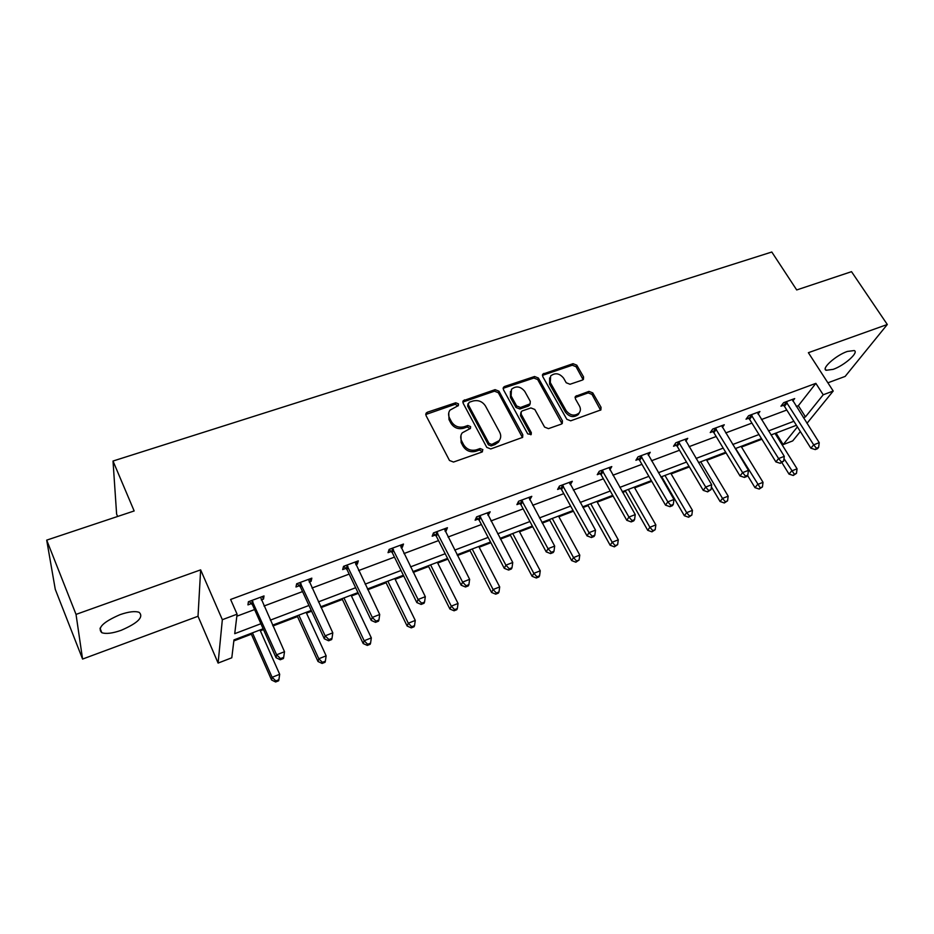 <?xml version="1.0" encoding="UTF-8"?>
<svg xmlns="http://www.w3.org/2000/svg" width="934" height="934" viewBox="0 0 934 934"><rect width="100%" height="100%" fill="white"/><g stroke="black" fill="none" stroke-linecap="round" stroke-linejoin="round"><path stroke-width="1.4" d="M458.454 403.862L455.699 402.776L427.433 412.198L426.173 413.085L426.032 415.56L449.488 460.474L453.504 462.05L481.956 452.044L482.878 449.639L480.088 448.542L476.433 449.826C471.016 451.145 466.767 449.476 463.673 444.817L461.7 441.07C460.252 438.093 460.427 435.349 462.225 432.851L470.467 428.391L470.584 426.593L467.806 425.507L464.175 426.756C458.769 428.029 454.543 426.371 451.496 421.759L449.546 418.082C448.145 415.21 448.297 412.548 450.001 410.119L458.349 405.589L458.454 403.862M458.08 405.881L455.15 404.305L425.752 414.521M482.481 451.752L479.492 450.001L475.838 451.285L476.433 449.826M470.199 428.659L467.233 427.001L463.603 428.251L464.175 426.756M833.151 369.362L826.135 370.296C821.044 368.661 835.918 355.317 847.325 351.441L854.213 350.554C859.233 352.34 844.336 365.533 833.151 369.362M121.198 630.298C112.535 633.345 106.079 634.139 101.818 632.703C96.996 628.045 103.067 622.032 120.054 614.654C128.705 611.677 135.091 610.906 139.189 612.354C143.918 617.059 137.917 623.036 121.198 630.298M82.577 659.065L55.269 589.342L46.7 540.132L76.028 614.397L82.577 659.065L198.02 616.265L218.101 663.082L222.339 619.697L237.084 614.175L234.726 633.672L260.901 623.725M827.886 382.812L845.153 376.414L887.3 324.495L808.377 352.702L833.21 391.031L806.976 423.336M46.7 540.132L134.157 510.956L113.014 461.034L771.799 252.017L796.702 289.949L851.516 271.666L887.3 324.495M582.442 380.045L583.435 379.379L583.54 376.881L576.803 365.171L573.032 363.676L542.852 374.102L542.747 376.554L566.821 419.296L570.686 420.825L600.901 409.898L601.041 407.294L592.763 392.899L588.957 391.393L575.531 396.343L575.402 398.888L579.489 406.068C580.82 408.625 580.703 410.937 579.103 412.991C574.562 416.424 570.242 415.653 566.167 410.703L550.313 382.601L550.605 375.993C555.123 372.479 559.443 373.191 563.587 378.13L566.214 382.753L570.02 384.259L582.442 380.045M198.02 616.265L200.647 569.868L76.028 614.397M200.647 569.868L222.339 619.697M796.293 406.465L798.36 405.695L815.861 383.36L230.616 599.465L237.084 614.175M815.861 383.36L823.216 394.778L833.21 391.031M498.954 391.183L495.078 389.653L463.241 400.698L463.112 403.161L486.777 447.386L490.747 448.95L522.643 437.369L522.807 434.742L498.954 391.183L498.336 392.712L494.46 391.183L462.809 402.075M504.687 386.454L534.552 376.507L538.369 378.013L562.431 420.837L562.268 423.452L561.264 424.141L548.48 428.636L544.592 427.095L534.797 409.466L530.921 407.936L522.375 410.867L521.289 411.614L521.149 414.159L531.318 432.629L531.201 434.473L527.722 433.89L503.438 389.688L503.566 387.225L504.687 386.454L504.056 387.984L533.874 378.036L534.552 376.507M113.014 461.034L116.61 514.05L117.626 516.467M233.85 640.899L251.363 634.209M260.341 630.777L263.505 629.574M272.95 625.967L297.502 616.592M306.515 613.148L311.606 611.21M321.074 607.59L342.404 599.441M351.429 595.997L358.329 593.359M367.833 589.728L386.092 582.758M395.152 579.302L403.757 576.009M413.283 572.379L428.636 566.506M437.707 563.05L447.935 559.139M457.473 555.496L470.071 550.686M479.154 547.219L490.91 542.724M500.461 539.081L510.443 535.275M519.526 531.796L532.73 526.753M542.28 523.11L549.787 520.25M558.882 516.771L573.453 511.213M583.003 507.559L588.151 505.598M597.235 502.13L613.113 496.071M622.663 492.416L625.558 491.307M634.653 487.84L651.745 481.314M661.295 477.671L662.054 477.379M671.137 473.9L689.385 466.93M706.746 460.31L726.092 452.92M741.503 447.036L761.887 439.249M775.442 434.077L777.298 432.57M263.154 628.769L233.967 639.907L231.795 657.781L218.101 663.082M800.333 431.52L792.709 440.906L783.194 444.596L797.414 426.885M776.411 433.703L783.194 444.596M796.41 425.285L771.017 434.964M761.49 438.606L735.233 448.624M725.695 452.266L698.539 462.622M689 466.264L660.898 476.994M651.348 480.636L622.266 491.728M612.716 495.37L582.618 506.858M573.067 510.501L541.907 522.398M532.357 526.04L500.075 538.358M490.537 542L457.088 554.761M447.561 558.404L412.91 571.62M403.383 575.251L367.459 588.969M357.967 592.588L320.712 606.808M311.244 610.416L272.588 625.161M803.392 417.673L805.458 416.879L823.216 394.778M270.335 620.141L308.956 605.466M318.424 601.881L355.656 587.731M365.147 584.135L401.048 570.487M410.551 566.88L445.191 553.722M454.718 550.103L488.143 537.412M497.67 533.793L529.94 521.534M539.478 517.915L570.627 506.076M580.177 502.457L610.264 491.027M619.814 487.396L648.873 476.352M658.423 472.732L686.513 462.061M696.052 458.442L723.196 448.122M732.735 444.502L758.98 434.532M768.495 430.924L793.888 421.281M798.36 405.695L805.458 416.879M236.839 616.206L254.597 609.552M264.007 606.026L302.546 591.572M311.991 588.035L349.153 574.106M358.621 570.557L394.463 557.119M403.955 553.558L438.536 540.599M448.04 537.027L481.419 524.523M490.934 520.95L523.145 508.867M532.684 505.294L563.786 493.642M573.324 490.058L603.364 478.803M612.902 475.219L641.938 464.338M651.465 460.766L679.52 450.246M689.059 446.674L716.18 436.505M725.695 432.932L751.917 423.102M761.432 419.541L786.79 410.026M783.439 405.274L780.964 406.197L783.638 402.682L794.694 398.573L792.826 401.001M748.566 418.269L746.033 419.214L748.589 415.723L759.914 411.509L758.023 414.054M712.829 431.59L710.237 432.559L712.665 429.08L724.27 424.76L722.367 427.457M676.193 445.249L673.531 446.242L675.819 442.786L687.728 438.35L685.801 441.21M638.611 459.259L635.879 460.275L638.027 456.843L650.251 452.289L648.313 455.337M600.06 473.631L597.258 474.682L599.254 471.261L611.793 466.591L609.844 469.837M560.493 488.377L557.61 489.451L559.454 486.054L572.32 481.267L570.359 484.699M519.864 503.519L516.911 504.629L518.58 501.254L531.796 496.339L529.741 499.842M478.15 519.082L475.114 520.203L476.609 516.864L490.187 511.82L488.015 515.393M435.291 535.054L432.173 536.221L433.481 532.905L447.433 527.722L446.067 531.037L445.156 531.376M391.241 551.469L388.042 552.671L389.139 549.39L403.488 544.055L402.321 547.347L401.106 547.791M345.954 568.351L342.661 569.588L343.56 566.343L358.306 560.867L357.348 564.113L355.807 564.685M299.382 585.723L295.985 586.984L296.662 583.785L311.839 578.146L311.092 581.357L309.212 582.045M251.456 603.586L247.965 604.882L248.397 601.741L264.018 595.927L263.505 599.091L261.263 599.92M263.505 599.091L262.361 596.546M311.092 581.357L309.925 578.858M357.348 564.113L356.169 561.661M402.321 547.347L401.118 544.942M446.067 531.037L444.853 528.679M488.634 515.171L487.42 512.848M530.068 499.725L528.854 497.46M570.429 484.676L569.577 483.147M448.764 412.77L449.009 419.588L449.546 418.082M463.603 428.251C458.209 429.523 453.994 427.865 450.947 423.265L449.009 419.588M460.952 435.442L461.139 442.553L461.7 441.07M475.838 451.285C470.432 452.605 466.183 450.935 463.112 446.277L461.139 442.553M522.456 437.567L498.336 392.712M469.137 402.297L468.214 404.597L489.007 443.358L491.774 444.456L499.153 440.661C501.033 438.128 501.219 435.337 499.702 432.29L485.447 405.963C482.411 401.445 478.243 399.799 472.931 401.025L469.137 402.297M468.004 403.686L467.642 406.127L468.214 404.597M499.783 439.739L498.522 442.121L494.962 444.572L491.156 445.915L488.389 444.817L467.642 406.127M562.023 423.709L537.692 379.543L533.874 378.036M520.857 412.606L520.483 415.653L530.629 434.1L531.318 432.629M530.851 434.789L530.629 434.1M524.745 391.358C520.53 386.291 516.105 385.614 511.458 389.315L511.12 395.946L516.642 405.963L520.518 407.493L530.138 403.838L530.267 401.316L524.745 391.358M510.443 391.381L510.478 397.464L511.12 395.946M529.893 404.387L528.387 406.08L519.853 408.999L515.977 407.469L510.478 397.464M504.056 387.984L503.122 388.544M549.624 377.908L549.601 384.119L550.313 382.601M579.36 412.676L578.344 414.474C573.803 417.895 569.495 417.136 565.432 412.186L549.601 384.119M600.597 410.189L591.981 394.393L588.187 392.899L575.064 397.569M583.12 379.671L576.056 366.712L572.297 365.217L542.421 375.375M251.012 633.404L271.572 679.987L272.109 677.302L279.686 674.29L259.991 629.971M252.46 632.843L272.109 677.302L275.869 680.909L275.635 681.983L278.659 680.781L278.892 679.707L275.869 680.909M279.686 674.29L278.892 679.707M275.635 681.983L271.572 679.987M252.974 601.776L252.53 604.917L276.044 657.711L276.627 654.792L251.9 600.434M280.527 658.587L280.293 659.754L283.422 658.517L283.679 657.361L280.527 658.587L276.627 654.792L284.508 651.722L260.539 597.223M252.53 604.917L249.191 601.438M276.044 657.711L280.293 659.754M283.679 657.361L284.508 651.722M297.152 615.798L318.015 661.505L318.786 658.762L326.141 655.843L306.154 612.354M298.845 615.144L318.786 658.762L322.428 662.346L322.113 663.444L325.044 662.276L325.371 661.179L322.428 662.346M326.141 655.843L325.371 661.179M322.113 663.444L318.015 661.505M342.031 598.671L363.186 643.538L364.167 640.747L371.323 637.899L351.067 595.215M343.957 597.935L364.167 640.747L367.704 644.297L367.307 645.406L370.168 644.273L370.564 643.164L367.704 644.297M371.323 637.899L370.564 643.164M367.307 645.406L363.186 643.538M301.145 583.832L300.444 587.031L324.332 638.798L325.16 635.832L300.071 582.524M328.943 639.592L328.605 640.771L331.652 639.568L332.002 638.389L328.943 639.592L325.16 635.832L332.796 632.843L308.453 579.407M300.444 587.031L297.129 583.61M324.332 638.798L328.605 640.771M332.002 638.389L332.796 632.843M347.938 566.413L347.028 569.635L371.242 620.421L372.292 617.397L346.864 565.117M375.97 621.133L375.538 622.336L378.503 621.168L378.935 619.966L375.97 621.133L372.292 617.397L379.718 614.502L355.013 562.081M347.028 569.635L343.724 566.284M371.242 620.421L375.538 622.336M378.935 619.966L379.718 614.502M385.73 581.999L407.142 626.049L408.31 623.211L415.268 620.445L394.778 578.543M387.855 581.182L408.31 623.211L411.754 626.737L411.275 627.87L414.054 626.761L414.533 625.628L411.754 626.737M415.268 620.445L414.533 625.628M411.275 627.87L407.142 626.049M393.436 549.461L392.303 552.741L416.821 602.558L418.093 599.5L392.362 548.2M421.666 603.189L421.152 604.415L424.024 603.282L424.55 602.056L421.666 603.189L418.093 599.5L425.309 596.674L400.289 545.246M392.303 552.741L389.104 549.519M416.821 602.558L421.152 604.415M424.55 602.056L425.309 596.674M428.262 565.759L449.908 609.026L451.274 606.143L458.045 603.457L437.334 562.303M430.586 564.872L451.274 606.143L454.624 609.645L454.076 610.789L456.773 609.715L457.333 608.571L454.624 609.645M458.045 603.457L457.333 608.571M454.076 610.789L449.908 609.026M437.684 532.987L436.353 536.291L461.151 585.198L462.61 582.092L436.61 531.738M466.089 585.758L465.494 586.996L468.284 585.898L468.891 584.649L466.089 585.758L462.61 582.092L469.639 579.349L444.315 528.877M436.353 536.291L433.329 533.279M461.151 585.198L465.494 586.996M468.891 584.649L469.639 579.349M469.697 549.951L491.564 592.46L493.094 589.541L499.702 586.914L478.768 546.483M472.207 548.994L493.094 589.541L496.363 593.008L495.732 594.164L498.371 593.113L499.001 591.958L496.363 593.008M499.702 586.914L499.001 591.958M495.732 594.164L491.564 592.46M480.718 516.957L479.212 520.296L504.255 568.316L505.913 565.163L479.656 515.731M509.287 568.794L508.621 570.055L511.342 568.981L512.019 567.72L509.287 568.794L505.913 565.163L512.743 562.49L487.163 512.941M479.212 520.296L476.34 517.459M504.255 568.316L508.621 570.055M512.019 567.72L512.743 562.49M510.057 534.552L532.123 576.313L533.828 573.359L540.261 570.802L519.141 531.084M512.743 533.524L533.828 573.359L537.003 576.803L536.314 577.983L538.883 576.955L539.572 575.776L537.003 576.803M540.261 570.802L539.572 575.776M536.314 577.983L532.123 576.313M522.62 501.36L520.927 504.722L546.203 551.877L548.036 548.69L521.557 500.157M551.317 552.298L550.581 553.57L553.232 552.519L553.979 551.258L551.317 552.298L548.036 548.69L554.679 546.098L528.854 497.437M520.927 504.722L518.195 502.037M546.203 551.877L550.581 553.57M553.979 551.258L554.679 546.098M549.402 519.538L571.655 560.587L573.511 557.598L579.78 555.111L558.497 516.07M552.251 518.452L573.511 557.598L576.605 561.019L575.858 562.21L579.103 560.015L576.605 561.019M579.78 555.111L579.103 560.015M575.858 562.21L571.655 560.587M563.4 486.17L561.544 489.568L587.031 535.882L589.039 532.66L562.338 484.979M592.226 536.233L591.42 537.517L594.001 536.501L594.818 535.217L592.226 536.233L589.039 532.66L595.507 530.138L569.448 482.341M561.544 489.568L558.929 487.011M587.031 535.882L591.42 537.517M594.818 535.217L595.507 530.138M587.755 504.897L610.171 545.258L612.179 542.234L618.285 539.817L596.849 501.43M590.767 503.753L612.179 542.234L615.191 545.631L614.385 546.834L617.643 544.65L615.191 545.631M618.285 539.817L617.643 544.65M614.385 546.834L610.171 545.258M603.13 471.378L601.111 474.787L626.784 520.308L628.944 517.062L602.068 470.211M632.061 520.6L631.186 521.896L633.696 520.915L634.571 519.619L632.061 520.6L628.944 517.062L635.248 514.599L608.991 467.63M601.111 474.787L598.601 472.37M626.784 520.308L631.186 521.896M634.571 519.619L635.248 514.599M625.161 490.619L647.729 530.314L649.889 527.266L655.843 524.896L634.256 487.151M628.325 489.416L649.889 527.266L652.819 530.629L651.955 531.843L655.201 529.683L652.819 530.629M655.843 524.896L655.201 529.683M651.955 531.843L647.729 530.314M641.821 456.959L639.662 460.404L665.51 505.142L667.822 501.862L640.771 455.815M670.846 505.376L669.911 506.683L672.363 505.714L673.297 504.407L670.846 505.376L667.822 501.862L673.963 499.468L647.519 453.305M639.662 460.404L637.245 458.08M665.51 505.142L669.911 506.683M673.297 504.407L673.963 499.468M661.657 476.702L684.365 515.743L686.653 512.661L692.456 510.361L670.74 473.234M664.961 475.441L686.653 512.661L689.514 516L688.591 517.226L691.837 515.078L689.514 516M692.456 510.361L691.837 515.078M688.591 517.226L684.365 515.743M679.543 442.914L677.232 446.37L703.244 490.362L705.695 487.058L678.493 441.794M708.649 490.537L707.657 491.856L711.031 489.603L708.649 490.537L705.695 487.058L711.673 484.723L685.077 439.342M677.232 446.37L674.908 444.152M703.244 490.362L707.657 491.856M711.031 489.603L711.673 484.723M711.393 486.871L720.102 501.523L722.507 498.417L728.181 496.176L706.349 459.645M700.698 461.805L722.507 498.417L725.298 501.733L724.329 502.971L727.563 500.822L725.298 501.733M728.181 496.176L727.563 500.822M724.329 502.971L720.102 501.523M716.32 429.22L713.88 432.699L740.02 475.955L742.612 472.627L715.269 428.111M745.484 476.083L744.433 477.402L746.768 476.492L747.807 475.161L745.484 476.083L742.612 472.627L748.438 470.351L721.69 425.729M713.88 432.699L711.626 430.562M740.02 475.955L744.433 477.402M747.807 475.161L748.438 470.351M747.574 475.464L754.976 487.641L757.509 484.524L763.031 482.329L741.106 446.382M735.595 448.483L760.229 487.805L759.202 489.054L762.436 486.929L760.229 487.805M763.031 482.329L762.436 486.929M759.202 489.054L754.976 487.641M752.174 415.863L749.605 419.354L775.874 461.898L778.594 458.559L751.134 414.778M781.396 461.98L780.299 463.311L783.661 461.092L781.396 461.98L778.594 458.559L784.28 456.341L757.392 412.443M749.605 419.354L747.434 417.311M775.874 461.898L780.299 463.311M783.661 461.092L784.28 456.341M781.933 462.669L789.008 474.098L791.658 470.958L797.064 468.81L775.033 433.434M783.988 458.594L794.32 474.215L793.258 475.464L796.48 473.351L794.32 474.215M797.064 468.81L796.48 473.351M793.258 475.464L789.008 474.098M787.164 402.834L784.467 406.348L810.852 448.203L813.689 444.841L786.124 401.76M816.421 448.238L815.277 449.581L817.484 448.705L818.628 447.363L816.421 448.238L813.689 444.841L819.235 442.669L792.23 399.495M784.467 406.348L782.353 404.364M810.852 448.203L815.277 449.581M818.628 447.363L819.235 442.669M455.15 404.305L455.699 402.776M479.492 450.001L480.088 448.542M467.233 427.001L467.806 425.507M450.947 423.265L451.496 421.759M463.112 446.277L463.673 444.817M426.943 413.715L427.433 412.198M522.129 436.213L522.807 434.742M463.883 401.398L464.443 399.869M494.46 391.183L495.078 389.653M488.389 444.817L489.007 443.358M491.156 445.915L491.774 444.456M494.962 444.572L495.592 443.113M537.692 379.543L538.369 378.013M561.684 422.32L562.431 420.837M520.483 415.653L521.149 414.159M515.977 407.469L516.642 405.963M519.853 408.999L520.518 407.493M528.387 406.08L529.064 404.574M565.432 412.186L566.167 410.703M575.776 397.172L576.535 395.677M588.187 392.899L588.957 391.393M591.981 394.393L592.763 392.899M600.247 408.777L601.041 407.294M543.226 374.919L543.915 373.378M572.297 365.217L573.032 363.676M576.056 366.712L576.803 365.171M582.781 378.398L583.54 376.881M252.273 600.784L251.818 603.936M300.433 582.863L299.744 586.062M347.238 565.455L346.327 568.689M392.724 548.527L391.603 551.807M436.972 532.076L435.653 535.38M480.018 516.058L478.512 519.397M521.908 500.472L520.226 503.846M562.7 485.295L560.844 488.692M602.418 470.514L600.41 473.935M641.121 456.119L638.961 459.563M678.843 442.086L676.543 445.553M715.619 428.402L713.179 431.882M751.473 415.07L748.916 418.56M786.463 402.052L783.778 405.554M826.135 370.296L825.247 368.918M101.818 632.703L100.031 628.22M425.741 414.416L426.173 413.085M462.809 401.877L463.241 400.698M498.522 442.121L499.153 440.661M529.45 405.344L530.138 403.838M503.134 388.264L503.566 387.225M578.344 414.474L579.103 412.991M575.111 397.172L575.531 396.343M542.444 375.001L542.852 374.102"/></g></svg>
